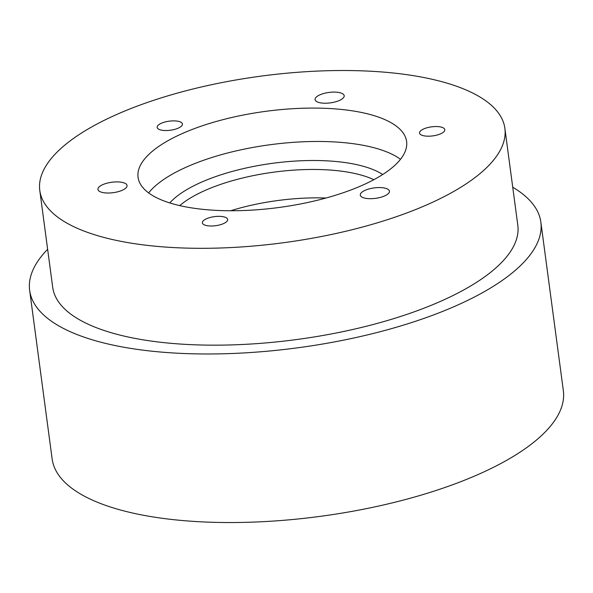 <?xml version="1.0" encoding="UTF-8"?>
<svg xmlns="http://www.w3.org/2000/svg" width="593" height="593" viewBox="0 0 593 593"><rect width="100%" height="100%" fill="white"/><g stroke="black" fill="none" stroke-linecap="round" stroke-linejoin="round"><path stroke-width="0.89" d="M373.812 179.709A111.795 40.05 -7.6 0 0 209.092 188.73A111.795 40.05 -7.6 0 0 179.723 205.608M326.002 198.025A111.795 40.05 -7.6 0 0 230.662 210.745M382.715 174.52A116.324 41.673 -7.6 0 0 205.282 180.546A116.324 41.673 -7.6 0 0 169.768 202.932M148.628 192.91A135.463 48.53 172.4 0 1 191.687 164.817A135.463 48.53 172.4 0 1 400.49 159.302M47.633 249.297A257.873 92.382 -7.6 0 0 29.65 290.37L52.14 458.93A257.873 92.382 -7.6 0 0 203.688 521.951A257.873 92.382 -7.6 0 0 469.745 478.091A257.873 92.382 -7.6 0 0 563.35 390.72L540.86 222.16A257.873 92.382 -7.6 0 0 512.737 187.232M357.431 187.395A135.463 48.53 172.4 0 1 217.668 210.433A135.463 48.53 172.4 0 1 138.058 177.329A135.463 48.53 172.4 0 1 187.232 131.431A135.463 48.53 172.4 0 1 326.995 108.393A135.463 48.53 172.4 0 1 406.605 141.497A135.463 48.53 172.4 0 1 357.431 187.395M110.142 182.503A14.692 5.263 172.4 0 1 127.05 185.52A14.692 5.263 172.4 0 1 114.842 192.421A14.692 5.263 172.4 0 1 97.934 189.404A14.692 5.263 172.4 0 1 110.142 182.503M343.273 97.949A14.692 5.263 172.4 0 1 327.366 103.16A14.692 5.263 172.4 0 1 315.083 99.602A14.692 5.263 172.4 0 1 316.01 97.363A14.692 5.263 172.4 0 1 331.917 92.152A14.692 5.263 172.4 0 1 344.199 95.718A14.692 5.263 172.4 0 1 343.273 97.949M363.583 197.788A14.692 5.263 172.4 0 1 360.307 195.067A14.692 5.263 172.4 0 1 369.639 188.782A14.692 5.263 172.4 0 1 386.147 188.455A14.692 5.263 172.4 0 1 389.423 191.183A14.692 5.263 172.4 0 1 380.091 197.469A14.692 5.263 172.4 0 1 363.583 197.788M434.209 135.671A12.749 4.566 172.4 0 1 419.533 133.054A12.749 4.566 172.4 0 1 430.133 127.065A12.749 4.566 172.4 0 1 444.809 129.682A12.749 4.566 172.4 0 1 434.209 135.671M203.191 220.915A12.749 4.566 172.4 0 1 217.001 216.393A12.749 4.566 172.4 0 1 227.66 219.484A12.749 4.566 172.4 0 1 226.86 221.426A12.749 4.566 172.4 0 1 213.043 225.948A12.749 4.566 172.4 0 1 202.383 222.857A12.749 4.566 172.4 0 1 203.191 220.915M179.597 121.654A12.749 4.566 172.4 0 1 182.436 124.019A12.749 4.566 172.4 0 1 174.335 129.474A12.749 4.566 172.4 0 1 160.006 129.756A12.749 4.566 172.4 0 1 157.16 127.391A12.749 4.566 172.4 0 1 165.262 121.936A12.749 4.566 172.4 0 1 179.597 121.654M29.65 290.37A257.873 92.382 -7.6 0 0 181.199 353.391A257.873 92.382 -7.6 0 0 447.255 309.531A257.873 92.382 -7.6 0 0 540.86 222.16M124.938 110.958A234.613 84.05 -7.6 0 0 39.783 190.442A234.613 84.05 -7.6 0 0 177.663 247.778A234.613 84.05 -7.6 0 0 419.725 207.876A234.613 84.05 -7.6 0 0 504.88 128.384A234.613 84.05 -7.6 0 0 367 71.049A234.613 84.05 -7.6 0 0 124.938 110.958M39.783 190.442L52.703 287.294A234.613 84.05 -7.6 0 0 190.583 344.629A234.613 84.05 -7.6 0 0 432.645 304.728A234.613 84.05 -7.6 0 0 517.808 225.236L504.88 128.384"/></g></svg>
